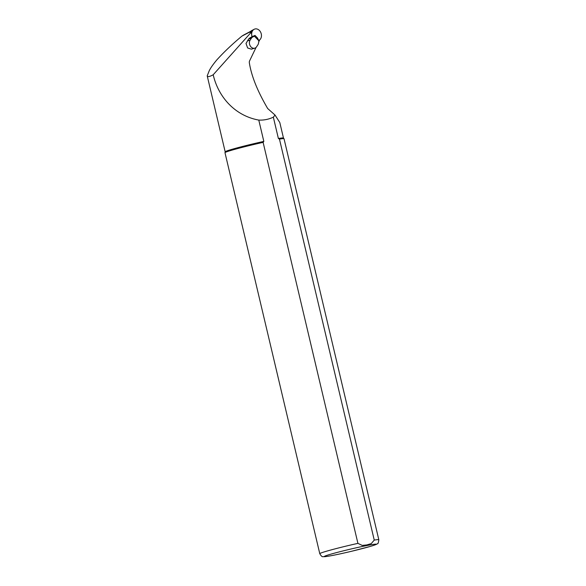 <?xml version="1.0" encoding="UTF-8"?>
<svg xmlns="http://www.w3.org/2000/svg" width="586" height="586" viewBox="0 0 586 586"><rect width="100%" height="100%" fill="white"/><g stroke="black" fill="none" stroke-linecap="round" stroke-linejoin="round"><path stroke-width="0.88" d="M259.686 39.892L258.734 41.87M256.053 47.422L249.38 61.325L249.284 62.438C252.024 80.179 261.188 97.357 267.663 108.505L275.024 115.046L279.793 122.518M243.747 34.984L241.937 36.105C232.613 43.833 224.24 51.766 216.813 59.904C212.872 64.658 210.308 68.357 209.129 71.009L207.217 75.872C207.583 77.11 209.568 76.744 213.194 74.766L252.119 31.263L249.892 32.398A5.472 4.314 73.5 0 1 251.533 30.684L254.141 29.3A6.065 4.783 73.5 0 0 252.163 36.728M275.024 115.046L273.347 117.163L278.387 138.486A29.952 1.319 -13.3 0 1 283.456 138.01L284.012 138.714A30.333 1.333 -13.3 0 1 284.027 138.736L378.82 539.735A30.333 1.333 -13.3 0 0 374.249 540.094L279.456 139.094L278.387 138.486M207.217 75.872L225.171 151.803A29.952 1.319 -13.3 0 1 225.171 151.789A29.952 1.319 -13.3 0 1 263.825 141.402L263.121 142.369L357.914 543.369L362.236 545.42L366.836 544.921L371.246 543.61L374.249 540.094M213.194 74.766C218.336 97.049 234.979 115.772 258.785 120.086L263.825 141.402M258.785 120.086C263.92 120.313 268.776 119.339 273.347 117.163M357.914 543.369A30.333 1.333 -13.3 0 0 319.78 553.689L224.987 152.697A30.333 1.333 -13.3 0 1 224.987 152.668A30.333 1.333 -13.3 0 1 263.121 142.369M279.456 139.094A30.333 1.333 -13.3 0 1 284.012 138.714M258.902 40.844L254.39 36.171L252.632 37.072A4.549 3.582 73.5 0 0 251.445 38.156L248.757 38.954L247.468 40.903A4.93 3.882 -106.5 0 0 246.999 41.855L246.003 43.467L247.636 47.971L251.372 49.173L254.778 48.169A4.93 3.882 73.5 0 0 256.595 46.777L257.884 44.829A4.549 3.582 73.5 0 0 258.521 43.166L258.902 40.844L257.496 37.987L255.02 35.424L252.427 36.5M252.119 31.263L251.475 33.548L251.958 36.837M251.445 38.156L250.156 40.104A4.93 3.882 73.5 0 0 251.035 46.968A4.93 3.882 73.5 0 0 254.778 48.169M248.757 38.954A4.549 3.582 -106.5 0 1 249.951 37.87L252.632 37.072M252.449 36.515L249.951 37.87M254.39 36.171L255.02 35.424M258.726 40.485A6.065 4.783 73.5 0 0 260.895 32.743A6.065 4.783 73.5 0 0 254.141 29.3M250.281 31.769L241.937 36.105M365.832 545.749A26.538 1.165 -13.3 0 1 360.126 549.163A26.538 1.165 -13.3 0 1 324.556 556.29A26.538 1.165 -13.3 0 1 365.832 545.749M247.468 40.903L250.156 40.104M283.47 138.025L279.8 122.518M225.171 151.789L224.987 152.668M319.78 553.689C321.15 556.033 322.249 557.022 323.084 556.656L324.49 556.7C329.083 556.378 342.239 553.514 352.201 551.118L370.447 546.372C376.996 544.409 377.025 543.984 377.384 543.72C377.985 544.064 378.461 542.731 378.82 539.735M243.183 35.285L250.698 31.3"/></g></svg>
